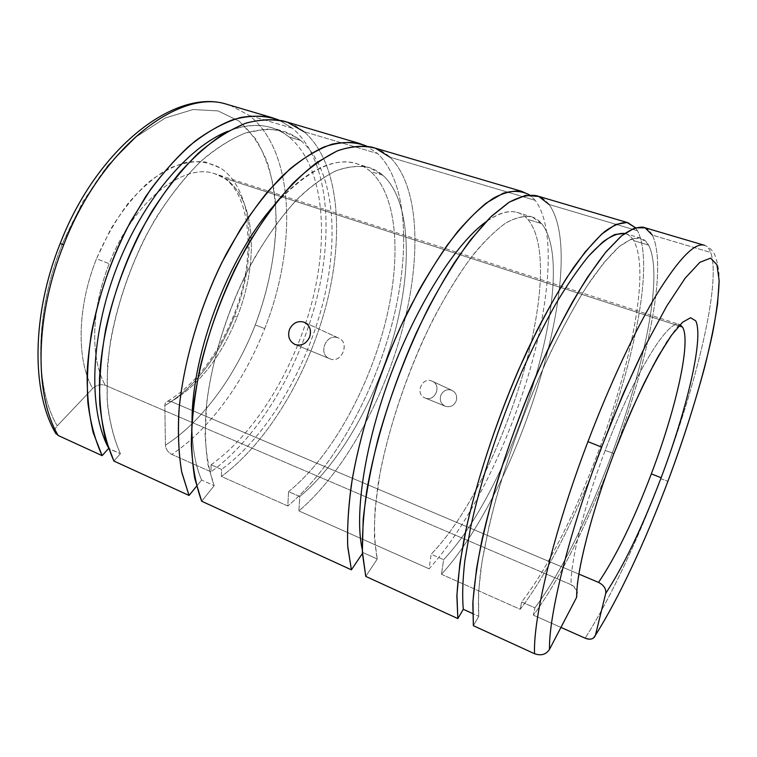 <?xml version="1.0" encoding="UTF-8"?>
<svg xmlns="http://www.w3.org/2000/svg" width="757" height="757" viewBox="0 0 757 757"><rect width="100%" height="100%" fill="white"/><g stroke="black" fill="none" stroke-linecap="round" stroke-linejoin="round"><path stroke-width="0.57" stroke-dasharray="3.79 2.84" d="M652.345 235.134C678.632 290.262 602.563 521.781 533.411 615.176L534.925 607.833C601.011 519.766 674.478 295.826 648.569 245.088C674.478 295.826 601.011 519.766 534.925 607.833L521.658 601.966C589.05 515.015 661.741 291.738 633.713 240.622C631.395 236.733 628.414 234.339 624.762 233.43L624.695 233.421C628.376 234.301 631.385 236.704 633.713 240.622L648.569 245.088C644.462 239.382 638.842 237.291 631.707 238.815L619.037 246.763L603.859 262.679L586.694 286.515C574.459 306.131 562.006 328.945 549.345 354.948C524.213 408.969 501.929 472.311 489.173 525.632L481.878 562.356L478.443 592.93L478.774 616.321L473.371 625.698L478.774 616.321L472.671 613.548L478.774 616.321C477.894 603.357 478.642 587.233 481.036 567.93C484.414 546.989 489.429 523.853 496.09 498.532C507.427 458.723 521.564 418.848 538.511 378.926C555.458 340.584 573.144 307.238 589.627 282.058C600.32 266.833 610.104 255.071 618.999 246.791C627.25 240.527 634.29 237.603 640.119 238.029C643.601 238.881 646.412 241.228 648.569 245.088L633.713 240.622C661.741 291.738 589.05 515.015 521.658 601.966L520.21 609.3C590.697 517.078 665.99 286.222 637.479 230.724C665.99 286.222 590.697 517.078 520.21 609.3L441.463 574.298C519.671 488.89 590.309 262.064 549.033 204.456L637.479 230.724L635.407 227.668L637.479 230.724L549.033 204.456C590.309 262.064 519.671 488.89 441.463 574.298L443.611 559.678C515.129 484.196 580.742 272.662 541.69 223.646C580.742 272.662 515.129 484.196 443.611 559.678L431.14 554.2C503.746 479.683 568.668 268.773 527.875 219.435C524.724 215.811 521.005 213.427 516.709 212.301C508.278 210.058 498.002 213.247 485.88 221.886C504.399 209.112 518.394 208.298 527.875 219.435L541.69 223.646L532.199 216.975C524.525 215.48 515.574 217.6 505.335 223.324C494.463 231.235 482.852 242.893 470.485 258.269C457.909 275.69 445.466 296.015 433.155 319.265C409.026 367.599 389.391 424.743 379.919 473.75L375.179 507.748C373.939 528.093 374.63 545.182 377.26 559.007L365.754 576.399L377.26 559.007L363 552.601L362.291 549.639L363 552.601L377.26 559.007L374.46 538.539C374.062 522.188 375.387 503.443 378.424 482.285C385.947 438.426 402.185 386.543 423.277 339.742C439.438 305.317 457.077 275.633 474.242 253.444C485.502 240.083 496.09 229.901 506.007 222.889C515.394 217.732 523.693 215.631 530.912 216.606C535.076 217.694 538.672 220.041 541.69 223.646L527.875 219.435C568.668 268.773 503.746 479.683 431.14 554.2L429.105 568.8L298.901 510.918L429.105 568.8C468.233 525.68 506.225 449.317 528.443 374.97C550.386 300.917 556.13 228.018 535.199 200.34L389.931 157.201L535.199 200.34L529.559 194.965L535.199 200.34C556.13 228.018 550.386 300.917 528.443 374.97C506.225 449.317 468.233 525.68 429.105 568.8L431.14 554.2L443.611 559.678L441.463 574.298L520.21 609.3L521.658 601.966L534.925 607.833L533.411 615.176C602.563 521.781 678.632 290.262 652.345 235.134L710.709 252.469C721.468 282.91 696.27 385.247 660.852 478.708L667.835 481.253L660.852 478.708C696.27 385.247 721.468 282.91 710.709 252.469C709.281 248.637 707.227 246.252 704.54 245.306C707.227 246.252 709.281 248.637 710.709 252.469L652.345 235.134C650.32 231.32 647.718 228.813 644.519 227.602M549.033 204.456C545.929 200.435 542.23 197.662 537.934 196.139M576.919 590.422L571.052 584.669L105.346 385.351C90.215 359.092 90.954 309.272 109.235 263.72C133.1 201.523 183.326 162.386 214.6 173.684L224.498 178.217L678.944 325.907L224.498 178.217C255.998 198.069 259.178 262.149 237.14 317.098C221.224 356.642 199.252 384.802 171.214 401.598C167.288 400.358 165.168 401.702 164.846 405.638C194.558 387.556 217.761 357.749 234.452 316.218C257.456 257.768 254.059 190.65 220.703 168.139L205.119 161.922C193.404 160.777 180.866 163.209 167.496 169.218C153.945 177.346 140.783 188.786 127.99 203.557C115.812 219.984 105.318 238.37 96.517 258.714L109.235 263.72C90.954 309.272 90.215 359.092 105.346 385.351C100.795 383.922 96.574 384.953 92.685 388.445C76.41 360.389 77.015 307.257 96.517 258.714L110.636 229.257C121.83 211.127 134.074 195.779 147.378 183.194C160.881 172.596 174.129 165.575 187.102 162.14C199.574 160.787 210.768 162.793 220.703 168.139C254.059 190.65 257.456 257.768 234.452 316.218L237.14 317.098C259.178 262.149 255.998 198.069 224.498 178.217L214.6 173.684C183.326 162.386 133.1 201.523 109.235 263.72L96.517 258.714C77.015 307.257 76.41 360.389 92.685 388.445C96.574 384.953 100.795 383.922 105.346 385.351L571.052 584.669C570.494 560.899 584.063 505.865 605.193 450.415L613.927 453.538L605.193 450.415C633.562 374.857 667.996 319.161 679.199 324.431L680.051 324.725L679.199 324.431C667.996 319.161 633.562 374.857 605.193 450.415C584.063 505.865 570.494 560.899 571.052 584.669C576.815 587.754 578.67 591.974 576.626 597.311M389.931 157.201C419.87 186.392 421.507 258.165 402.346 329.598C382.891 401.267 343.375 473.097 298.901 510.918L299.772 496.554L288.587 491.643L287.802 505.979L221.423 476.475L221.546 469.406L211.061 464.77L210.985 471.829L171.782 454.408C167.969 452.317 165.84 449.251 165.414 445.192L164.846 405.638C164.884 403.263 165.83 401.787 167.713 401.201L171.214 401.598L578.925 574.109L171.214 401.598C199.252 384.802 221.224 356.642 237.14 317.098L234.452 316.218C217.761 357.749 194.558 387.556 164.846 405.638L165.414 445.192C165.84 449.251 167.969 452.317 171.782 454.408L210.985 471.829L211.061 464.77L221.546 469.406L221.423 476.475L287.802 505.979L288.587 491.643L299.772 496.554L298.901 510.918C343.375 473.097 382.891 401.267 402.346 329.598C421.507 258.165 419.87 186.392 389.931 157.201C385.322 152.905 380.118 149.791 374.318 147.842M431.66 380.989C442.239 384.49 435.37 402.364 425.122 397.974C414.855 394.501 421.668 376.797 431.66 380.989L451.995 390.338C456.14 392.732 457.531 396.327 456.149 401.144C453.784 405.856 450.169 407.569 445.315 406.272L425.122 397.974C435.01 402.241 442.211 385.285 432.162 381.197L431.66 380.989C421.867 376.863 414.883 394.066 424.838 397.86L445.315 406.272C450.169 407.569 453.784 405.856 456.149 401.144C457.54 396.053 455.998 392.381 451.513 390.139C446.715 388.899 443.157 390.631 440.848 395.343C439.41 400.377 440.905 404.02 445.315 406.272L445.05 406.168C440.82 403.831 439.42 400.226 440.848 395.343C443.157 390.631 446.715 388.899 451.513 390.139L431.66 380.989M60.172 243.527L62.169 244.397C34.557 312.849 34.377 387.385 57.229 425.86C55.195 428.102 54.542 430.336 55.252 432.54C54.542 430.336 55.195 428.102 57.229 425.86L92.685 388.445L57.229 425.86C34.377 387.385 34.557 312.849 62.169 244.397L60.172 243.527M264.704 328.595L255.289 324.904C267.978 290.716 274.961 256.755 276.248 223.022C275.87 201.286 272.965 181.226 267.533 162.831C260.607 145.77 251.154 131.879 239.155 121.148L218.007 110.91L193.016 109.538L165.31 118.007L136.411 136.686L108.223 165.102C90.386 188.465 75.028 214.893 62.169 244.397L82.806 201.797L108.223 165.102L136.411 136.686L165.31 118.007L193.016 109.538L218.007 110.91L239.155 121.148L255.781 138.947C264.543 154.012 270.722 171.47 274.318 191.322C279.38 232.399 272.198 280.062 255.289 324.904L264.704 328.595C296.782 247.936 295.504 151.845 249.157 115.395C295.504 151.845 296.782 247.936 264.704 328.595C244.218 381.263 210.276 428.982 171.782 454.408C210.276 428.982 244.218 381.263 264.704 328.595M230.071 105.251L249.157 115.395L230.071 105.251M292.457 128.255L249.157 115.395L292.457 128.255L278.822 119.994L292.457 128.255C327.838 158.279 334.102 229.172 316.729 298.788C299.062 368.602 258.667 437.414 210.985 471.829C258.667 437.414 299.062 368.602 316.729 298.788C334.102 229.172 327.838 158.279 292.457 128.255M300.595 140.424L289.051 136.951C283.355 132.428 277.005 129.201 269.994 127.271C257.456 123.826 243.432 125.142 227.923 131.235C252.507 122.047 272.88 123.949 289.051 136.951L300.595 140.424C290.565 133.487 279.106 129.693 266.218 129.04L245.4 133.024C230.611 139.051 215.49 148.75 200.018 162.112C184.651 177.517 170.079 195.931 156.311 217.344C129.892 262.149 111.951 316.89 107.513 365.584L107.153 399.819C109.311 420.693 113.73 438.653 120.401 453.698C114.25 439.987 109.973 423.806 107.57 405.137C106.377 385.256 107.362 363.88 110.531 341.019C117.061 305.478 128.605 270.911 145.155 237.329C162.301 205.251 182.607 178.226 203.813 158.667C217.978 147.028 231.822 138.493 245.353 133.043C258.468 129.371 270.627 128.624 281.822 130.81C288.739 132.712 294.993 135.919 300.595 140.424C333.969 168.366 339.761 236.212 322.861 303.216C305.714 370.41 266.814 436.723 221.546 469.406C266.814 436.723 305.714 370.41 322.861 303.216C339.761 236.212 333.969 168.366 300.595 140.424M107.844 446.753L108.667 448.371L120.401 453.698L108.488 448.57L107.844 446.753M304.011 131.68C338.767 161.62 344.501 232.626 326.91 302.45C309.036 372.491 268.744 441.653 221.423 476.475C268.744 441.653 309.036 372.491 326.91 302.45C344.501 232.626 338.767 161.62 304.011 131.68L377.601 153.539C408.26 182.844 410.493 254.513 391.558 325.718C372.33 397.151 332.702 468.602 287.802 505.979C332.702 468.602 372.33 397.151 391.558 325.718C410.493 254.513 408.26 182.844 377.601 153.539L366.625 146.092L377.601 153.539L304.011 131.68L295.561 125.908L286.212 121.83M382.919 175.283L370.608 171.536C366.076 167.638 360.975 164.912 355.298 163.351C332.02 157.134 304.636 171.489 273.135 206.434C313.805 162.878 346.299 151.239 370.608 171.536L382.919 175.283L369.634 167.685C359.443 165.386 348.097 166.474 335.597 170.968C322.577 177.535 309.121 187.641 295.221 201.305C281.33 216.909 267.997 235.351 255.232 256.642C230.573 301.049 212.802 354.55 206.888 401.579L205.1 434.518C206.065 454.484 209.083 471.535 214.174 485.691L208.033 464.93C205.478 448.646 204.825 430.269 206.055 409.802C210.143 367.552 224.271 318.744 245.23 275.501C261.477 243.754 280.241 216.776 299.422 197.009C312.177 185.191 324.507 176.4 336.411 170.618C347.879 166.587 358.383 165.433 367.911 167.174C373.485 168.707 378.481 171.413 382.919 175.283C410.549 200.539 412.593 265.887 394.936 331.528C377.071 397.359 340.328 463.275 299.772 496.554C340.328 463.275 377.071 397.359 394.936 331.528C412.593 265.887 410.549 200.539 382.919 175.283M192.032 420.04C191.729 444.7 194.918 464.703 201.608 480.042L214.174 485.691L201.608 480.042L196.555 486.24L201.608 480.042C194.918 464.703 191.729 444.7 192.032 420.04M305.27 322.737L338.739 338.133C350.377 342.826 341.502 363.843 330.005 358.856L295.249 344.567L329.664 358.723C317.448 354.068 326.153 332.843 338.133 337.887L305.27 322.737M363 552.601L362.471 553.386L363 552.601M201.674 501.238L214.174 485.691L201.674 501.238M113.9 461.032L120.401 453.698L113.9 461.032M533.411 615.176L560.946 627.411L533.411 615.176M288.587 491.643C329.532 458.761 366.388 393.205 384.045 327.592C401.484 262.159 398.892 196.915 370.608 171.536C398.892 196.915 401.484 262.159 384.045 327.592C366.388 393.205 329.532 458.761 288.587 491.643M211.061 464.77C256.68 432.465 295.684 366.502 312.632 299.517C329.323 232.73 323.021 164.988 289.051 136.951C323.021 164.988 329.323 232.73 312.632 299.517C295.684 366.502 256.68 432.465 211.061 464.77M165.414 445.192C202.621 421.346 235.559 375.586 255.289 324.904C235.559 375.586 202.621 421.346 165.414 445.192M338.133 337.887C325.907 332.768 317.429 354.617 330.005 358.856C341.909 363.975 350.463 341.861 338.133 337.887M660.852 478.708C637.829 539.769 609.981 599.459 585.142 638.17C609.981 599.459 637.829 539.769 660.852 478.708M703.736 245.088C707.644 246.233 710.851 248.608 713.359 252.223C715.829 256.121 717.693 263.02 718.942 272.936C719.235 283.26 718.554 294.927 716.888 307.929C710.028 354.919 691.207 418.952 667.835 481.253L667.92 481.282M624.762 233.43L640.119 238.029M516.709 212.301L530.912 216.606M167.713 401.201C195.249 384.499 217.202 356.027 233.572 315.792C258.771 254.248 250.141 182.853 214.6 173.684L679.199 324.431L667.191 340.943L655.761 360.19C646.961 376.626 637.668 395.996 627.884 418.309L613.757 453.49C591.624 511.07 577.638 568.829 576.692 589.883M269.994 127.271L281.822 130.81M355.298 163.351L367.911 167.174M451.995 390.338L432.162 381.197M338.739 338.133L304.598 322.406M295.126 344.52L329.664 358.723M424.838 397.86L445.04 406.168M667.835 481.253C645.172 541.236 618.232 599.686 593.318 638.189"/><path stroke-width="1.14" d="M644.519 227.602L643.128 227.195C637.006 226.759 629.597 229.835 620.92 236.421L606.366 251.447C595.693 264.922 584.338 281.85 572.33 302.232C560.123 324.393 548.03 348.892 536.051 375.727C512.508 430.695 492.798 490.924 481.802 540.735C477.033 564.646 474.043 585.596 472.832 603.584L473.371 625.698L534.556 653.726C532.975 618.109 553.887 530.856 587.943 441.653C610.047 383.468 635.587 329.314 656.849 294.132C678.509 259.339 694.131 242.988 703.736 245.088L704.54 245.306L703.736 245.088C694.131 242.988 678.509 259.339 656.849 294.132C635.587 329.314 610.047 383.468 587.943 441.653L601.607 447.094L587.943 441.653C553.887 530.856 532.975 618.109 534.556 653.726C541.056 656.016 546.034 654.578 549.487 649.411C548.683 615.29 569.188 532.124 601.607 447.094L623.352 393.394L645.617 345.296L666.671 306.188L685.104 278.226L699.913 262.3L710.558 258.137L716.926 264.704L719.15 280.506C718.724 294.993 716.548 312.565 712.602 333.231C703.452 376.437 687.403 429.068 667.939 481.244L667.835 481.253M624.695 233.421C618.601 232.938 611.296 235.787 602.79 241.956L588.624 256.074C578.282 268.754 567.343 284.67 555.827 303.822C544.151 324.649 532.635 347.671 521.27 372.889C498.977 424.554 480.525 481.244 470.419 528.386L464.807 560.89C462.65 580.155 462.149 596.298 463.293 609.3L472.671 613.548L463.293 609.3L457.834 618.583L456.887 596.402C457.834 578.405 460.587 557.483 465.139 533.638C475.708 483.978 495.173 424.071 518.715 369.501L536.808 330.809C549.166 306.926 561.268 286.051 573.096 268.177C584.555 252.318 595.087 240.101 604.692 231.538C613.634 225.084 621.298 222.123 627.704 222.643L635.407 227.668L627.004 222.501L615.687 224.46L601.607 234.178L585.114 251.967L566.747 277.705C553.802 298.589 540.763 322.624 527.62 349.8C501.654 406.074 479.228 471.166 466.832 525.727L459.896 563.293L456.944 594.576L457.834 618.583L365.754 576.399L457.834 618.583L463.293 609.3C462.149 596.298 462.65 580.155 464.807 560.89L470.419 528.386C480.525 481.244 498.977 424.554 521.27 372.889C532.635 347.671 544.151 324.649 555.827 303.822C567.343 284.67 578.282 268.754 588.624 256.074C598.456 245.419 607.209 238.218 614.902 234.49L624.695 233.421M537.934 196.139L536.079 195.59C528.093 194.558 518.895 196.905 508.496 202.621L491.567 216.161C479.465 228.529 466.937 244.246 453.992 263.322C441.019 284.13 428.481 307.276 416.369 332.739C392.845 385.01 374.819 442.949 366.625 491.672C363.332 515.139 361.96 535.89 362.499 553.916L365.754 576.399L362.366 551.437L363.18 519.33C365.858 494.718 370.835 467.835 378.122 438.691C390.99 393.072 407.796 349.374 428.557 307.579C442.448 281.623 456.443 259.055 470.551 239.874L490.801 216.909L509.329 202.1L525.462 195.429L538.785 196.451L549.033 204.456M485.88 221.886C456.547 242.893 417.978 302.507 391.36 373.04C364.713 443.564 354.144 514.211 362.291 549.639C354.144 514.211 364.713 443.564 391.36 373.04C417.978 302.507 456.547 242.893 485.88 221.886M682.511 327.062L678.944 325.907L682.511 327.062C691.472 341.568 675.764 409.622 651.332 473.873C675.764 409.622 691.472 341.568 682.511 327.062L680.051 324.725L682.511 327.062M667.92 481.282L667.939 481.244C645.655 540.375 618.885 598.191 595.428 635.237L593.318 638.189C591.056 639.504 588.331 639.504 585.142 638.17L560.946 627.411L585.142 638.17C590.46 640.091 593.885 639.107 595.428 635.237L605.723 593.403C606.262 588.823 603.868 585.161 598.541 582.407L578.925 574.109L598.541 582.407C616.132 556.319 633.723 520.144 651.332 473.873L661.135 477.743C687.015 409.206 704.048 337.764 695.721 320.836L690.573 317.732L682.483 322.34L671.677 335.039C663.264 347.463 654.039 363.587 644.008 383.402C633.77 404.976 623.759 428.33 613.965 453.452C591.264 513.066 576.437 572.027 576.626 597.311L576.919 590.422M63.73 244.738L60.172 243.527L63.73 244.738C101.542 146.849 179.797 88.191 227.091 104.381L230.071 105.251L227.091 104.381C179.797 88.191 101.542 146.849 63.73 244.738C34.604 316.946 34.349 395.381 58.166 435.502C34.349 395.381 34.604 316.946 63.73 244.738M55.252 432.54L58.166 435.502L102.138 455.648L93.215 432.701C88.995 414.845 86.97 394.823 87.14 372.633C89.402 326.91 103.671 274.611 126.788 228.737L145.666 196.593C159.424 177.081 173.788 160.352 188.748 146.404C203.756 134.273 218.432 125.378 232.787 119.729C246.716 115.935 259.632 115.187 271.545 117.505L278.822 119.994C267.24 116.02 254.484 115.196 240.556 117.515C226.088 121.773 211.137 129.485 195.685 140.651C180.204 153.775 165.206 169.984 150.7 189.259L130.668 221.451C112.017 257.134 98.94 294.322 91.436 332.995C87.774 357.891 86.591 381.178 87.888 402.866C90.537 423.21 95.287 440.811 102.138 455.648L58.166 435.502L55.252 432.54M227.923 131.235C188.115 146.924 142.07 201.135 116.162 269.123C90.225 337.092 88.446 408.458 107.844 446.753C88.446 408.458 90.225 337.092 116.162 269.123C142.07 201.135 188.115 146.924 227.923 131.235M286.212 121.83L283.421 121.006C271.659 118.745 258.885 119.549 245.098 123.429L223.57 133.79C208.743 143.745 194.01 156.822 179.371 173.022C165.054 190.849 151.797 210.957 139.6 233.336C116.455 279.484 102.025 332.049 99.527 377.913C99.233 400.16 101.126 420.22 105.195 438.095L113.9 461.032L189.042 495.457L181.841 472.595C178.737 454.635 177.744 434.348 178.87 411.704C182.948 364.94 198.391 310.767 221.706 262.821L240.48 229.134C254.002 208.591 267.921 190.887 282.257 176.031C296.545 163.039 310.37 153.378 323.731 147.066C336.6 142.676 348.4 141.436 359.121 143.357L366.625 146.092C356.358 142.193 344.832 141.55 332.049 144.18C318.669 148.836 304.636 157.087 289.94 168.934L267.827 191.493C253.16 209.67 239.288 230.507 226.229 253.983C201.173 302.601 184.065 358.988 179.182 407.947C177.725 431.66 178.548 452.904 181.642 471.668L189.042 495.457L113.9 461.032C106.813 445.211 102.11 426.276 99.792 404.247C99.016 380.714 101.031 355.516 105.829 328.642C114.979 287.84 131.084 246.905 151.958 211.25C166.578 188.682 182.021 169.331 198.287 153.207C214.647 139.25 230.611 129.201 246.186 123.06C261.222 119.152 274.99 118.887 287.499 122.265L304.011 131.68M273.135 206.434C228.633 256.86 192.259 352.507 192.032 420.04C192.259 352.507 228.633 256.86 273.135 206.434M374.318 147.842L371.829 147.104C361.288 145.24 349.658 146.555 336.941 151.04L316.88 162.471C302.904 173.239 288.852 187.206 274.725 204.371C260.805 223.211 247.747 244.35 235.541 267.798C212.215 316.048 196.583 370.485 192.24 417.4C190.963 440.101 191.795 460.436 194.729 478.396L201.674 501.238L351.399 569.832L347.804 547.302C347.037 529.275 348.211 508.562 351.314 485.152C359.149 436.581 376.958 378.945 400.472 327.033L418.914 290.357C431.802 267.827 444.709 248.239 457.644 231.595C470.324 216.909 482.275 205.743 493.498 198.107C504.115 192.505 513.539 190.262 521.762 191.37L529.559 194.965C522.169 190.878 513.378 190.31 503.168 193.262L486.212 203.075C473.863 213.266 460.881 227.28 447.264 245.117C433.506 265.007 420.069 287.774 406.944 313.417C381.348 366.473 361.297 427.629 352.204 479.578C348.561 504.626 347.066 526.758 347.709 545.977L351.399 569.832L201.674 501.238C195.893 485.549 192.429 466.549 191.294 444.227C191.644 420.286 194.625 394.473 200.236 366.795C210.853 323.712 226.74 283.004 247.88 244.653C262.3 220.93 277.317 200.491 292.921 183.326C308.496 168.404 323.504 157.503 337.953 150.624C351.797 146.063 364.297 145.268 375.463 148.24L389.931 157.201M309.604 337.092C306.367 343.706 301.579 346.195 295.249 344.567C289.382 341.549 287.452 336.534 289.448 329.522C292.722 323.002 297.558 320.542 303.964 322.141C309.783 325.065 311.666 330.052 309.604 337.092C311.629 330.43 309.963 325.538 304.598 322.406L303.964 322.141C297.558 320.542 292.722 323.002 289.448 329.522C287.471 336.316 289.278 341.284 294.889 344.416L295.249 344.567C301.579 346.195 306.367 343.706 309.604 337.092M576.626 597.311C576.437 572.027 591.264 513.066 613.965 453.452L628.774 416.719C639.05 393.47 648.995 373.116 658.618 355.667L671.677 335.039L682.483 322.34L690.573 317.732L695.721 320.836C704.048 337.764 687.015 409.206 661.135 477.743C642.598 526.541 624.137 565.101 605.723 593.403C624.137 565.101 642.598 526.541 661.135 477.743L651.332 473.873C633.723 520.144 616.132 556.319 598.541 582.407C603.868 585.161 606.262 588.823 605.723 593.403L595.428 635.237C618.885 598.191 645.655 540.375 667.939 481.244C682.682 441.558 694.945 403.462 704.72 366.956C710.52 343.65 714.807 322.633 717.57 303.907L719.15 280.506L716.926 264.704L710.558 258.137L699.913 262.3L685.104 278.226L666.671 306.188L645.617 345.296C630.685 376.314 616.009 410.247 601.607 447.094C569.188 532.124 548.683 615.29 549.487 649.411L576.626 597.311L549.487 649.411C546.034 654.578 541.056 656.016 534.556 653.726L473.371 625.698L472.955 601.115L476.532 568.857C480.913 543.867 487.347 516.34 495.826 486.268C510.284 439.013 527.695 393.318 548.059 349.195C561.495 321.734 574.667 297.709 587.593 277.138L605.695 252.261L621.62 235.824L634.868 227.838L645.144 227.857L652.345 235.134M362.471 553.386L351.399 569.832L362.471 553.386M196.555 486.24L189.042 495.457L196.555 486.24M108.488 448.57L102.138 455.648L108.488 448.57M643.128 227.195L703.736 245.088M536.079 195.59L627.704 222.643M271.545 117.505L227.091 104.381C176.144 87.575 97.502 146.886 60.2 243.47C31.491 314.751 31.226 392.476 55.99 433.837M283.421 121.006L359.121 143.357M371.829 147.104L521.762 191.37"/></g></svg>
